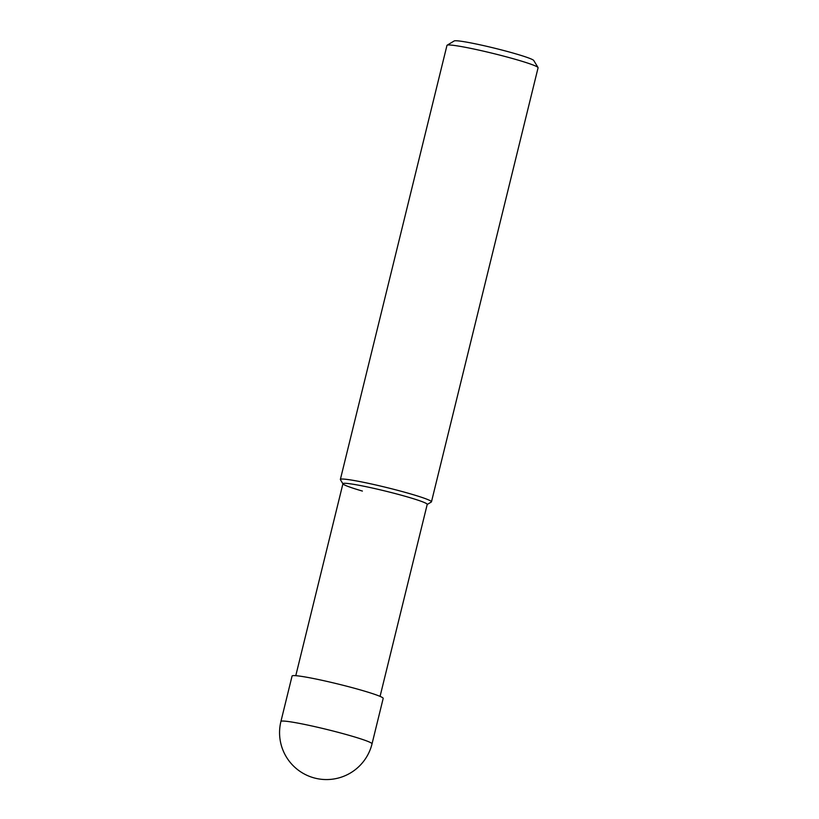 <?xml version="1.0" encoding="UTF-8"?>
<svg xmlns="http://www.w3.org/2000/svg" width="819" height="819" viewBox="0 0 819 819"><rect width="100%" height="100%" fill="white"/><g stroke="black" fill="none" stroke-linecap="round" stroke-linejoin="round"><path stroke-width="1.23" d="M340.366 479.443L446.969 45.393A46.908 3.194 13.8 0 1 447.133 45.209A46.908 3.194 13.8 0 1 517.045 59.807A46.908 3.194 13.8 0 1 538.032 67.537A46.908 3.194 13.8 0 1 538.083 67.772L431.47 501.822A46.908 3.194 -166.2 0 0 410.432 493.857A46.908 3.194 -166.2 0 0 364.353 482.473A46.908 3.194 -166.2 0 0 340.366 479.443A46.908 3.194 -166.2 0 0 340.417 479.678L342.915 483.794M538.032 67.537L533.742 60.483A41.042 2.795 -166.2 0 0 515.376 53.726A41.042 2.795 -166.2 0 0 454.197 40.95L447.133 45.209M427.19 504.494L431.316 502.006A46.908 3.194 -166.2 0 0 431.47 501.822M362.397 491.062A43.387 2.948 13.8 0 1 342.987 483.906A43.387 2.948 13.8 0 1 363.882 486.23A43.387 2.948 13.8 0 1 407.76 497.02A43.387 2.948 13.8 0 1 427.068 504.565M295.782 675.675L342.936 483.691A43.387 2.948 13.8 0 1 365.141 486.486A43.387 2.948 13.8 0 1 407.76 497.02A43.387 2.948 13.8 0 1 427.221 504.391L380.067 696.375M280.917 721.467L292.076 676.013A46.908 3.194 13.8 0 1 316.073 679.043A46.908 3.194 13.8 0 1 362.152 690.427A46.908 3.194 13.8 0 1 383.19 698.392L372.031 743.847A46.908 3.194 -166.2 0 0 350.993 735.882A46.908 3.194 -166.2 0 0 304.914 724.487A46.908 3.194 -166.2 0 0 280.917 721.467A46.908 46.908 0 0 0 313.39 777.702A46.908 46.908 0 0 0 372.031 743.847"/></g></svg>
